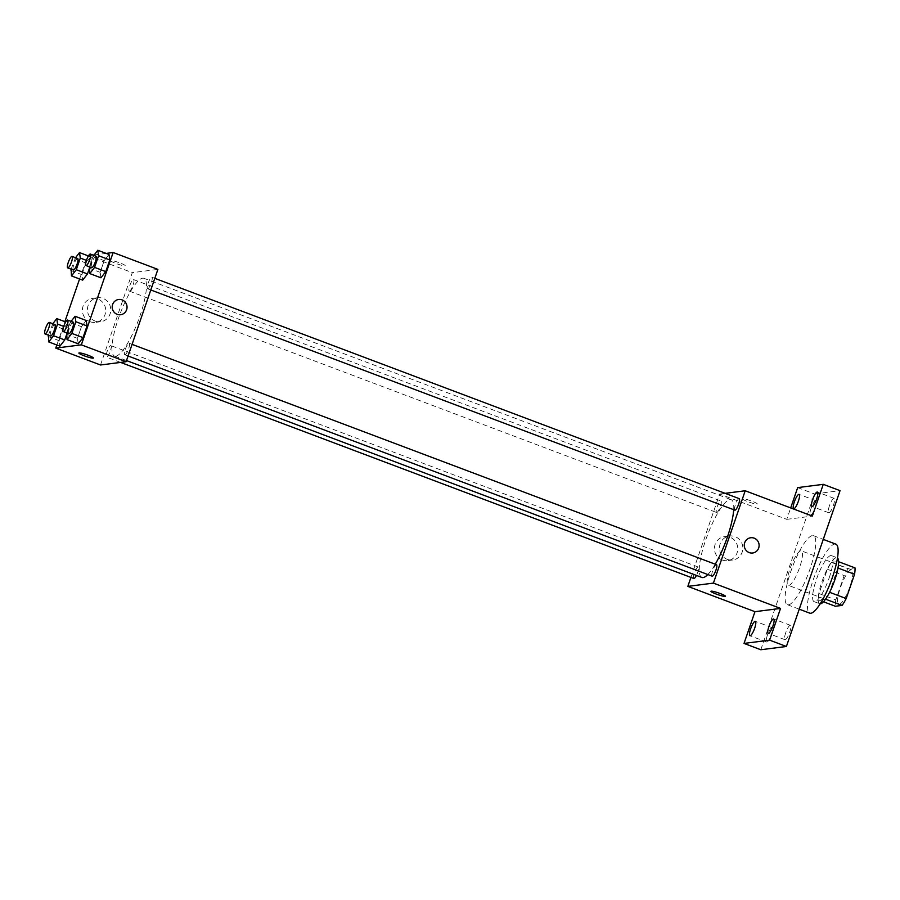 <?xml version="1.0" encoding="UTF-8"?>
<svg xmlns="http://www.w3.org/2000/svg" width="900" height="900" viewBox="0 0 900 900"><rect width="100%" height="100%" fill="white"/><g stroke="black" fill="none" stroke-linecap="round" stroke-linejoin="round"><path stroke-width="0.67" stroke-dasharray="4.5 3.38" d="M788.873 585.405A18.439 4.309 -69.3 0 0 799.256 568.553A18.439 4.309 -69.3 0 0 801.337 550.834A18.439 4.309 -69.3 0 0 790.808 566.572A18.439 4.309 -69.3 0 0 788.332 585.349A18.439 4.309 -69.3 0 0 788.873 585.405M839.216 604.384A18.439 4.309 -69.3 0 0 849.6 587.531A18.439 4.309 -69.3 0 0 851.681 569.812A18.439 4.309 -69.3 0 0 841.151 585.551A18.439 4.309 -69.3 0 0 838.676 604.327A18.439 4.309 -69.3 0 0 839.216 604.384M838.001 568.024L837.776 567.934A23.805 5.558 -69.3 0 0 838.215 561.566L831.488 562.421A23.805 5.558 -69.3 0 0 827.381 569.261L819.023 593.561L835.796 599.884L844.166 575.595A23.805 5.558 -69.3 0 1 848.273 568.744L855 567.889M835.796 599.884A23.805 5.558 -69.3 0 0 835.357 606.262M837.776 567.934L829.597 592.301M825.57 599.175L818.572 599.929L823.477 601.785M825.3 599.074A23.805 5.558 -69.3 0 0 829.406 592.234M819.023 593.561A23.805 5.558 -69.3 0 0 818.572 599.929M820.181 603.844A24.593 5.737 110.7 0 1 819.72 603.754A24.593 5.737 110.7 0 1 823.028 578.722A24.593 5.737 110.7 0 1 837.067 557.741A24.593 5.737 110.7 0 1 837.472 557.966M829.192 577.822A24.593 5.737 -69.3 0 0 831.476 555.626A24.593 5.737 -69.3 0 0 817.436 576.619A24.593 5.737 -69.3 0 0 814.129 601.65A24.593 5.737 -69.3 0 0 814.849 601.729A24.593 5.737 -69.3 0 0 829.192 577.822M827.381 569.261L844.166 575.595M831.488 562.421L848.273 568.744M835.819 544.129A36.889 8.606 -69.3 0 0 814.748 575.606A36.889 8.606 -69.3 0 0 809.798 613.159M788.501 604.834A36.889 8.606 -69.3 0 0 809.269 571.118A36.889 8.606 -69.3 0 0 813.442 535.691A36.889 8.606 -69.3 0 0 792.371 567.169A36.889 8.606 -69.3 0 0 787.421 604.721A36.889 8.606 -69.3 0 0 788.501 604.834M811.148 508.151A7.684 1.789 -69.3 0 0 810.428 515.081A7.684 1.789 -69.3 0 0 814.815 508.522A7.684 1.789 -69.3 0 0 815.85 500.704A7.684 1.789 -69.3 0 0 811.148 508.151M767.43 635.107A7.684 1.789 -69.3 0 0 766.71 642.049A7.684 1.789 -69.3 0 0 771.109 635.49A7.684 1.789 -69.3 0 0 772.133 627.66A7.684 1.789 -69.3 0 0 767.43 635.107M785.722 632.768A7.684 1.789 -69.3 0 0 785.002 639.709A7.684 1.789 -69.3 0 0 789.39 633.15A7.684 1.789 -69.3 0 0 790.425 625.331A7.684 1.789 -69.3 0 0 785.722 632.768M829.429 505.811A7.684 1.789 -69.3 0 0 828.72 512.741A7.684 1.789 -69.3 0 0 833.107 506.194A7.684 1.789 -69.3 0 0 834.143 498.364A7.684 1.789 -69.3 0 0 829.429 505.811M760.815 649.744L814.466 493.931L840.049 490.657M797.681 487.609L814.466 493.931M690.93 577.406L719.629 494.044L786.758 519.345L790.695 507.915M722.205 559.991A12.094 11.666 82.7 0 0 737.685 547.166A12.094 11.666 82.7 0 0 714.499 547.267A12.094 11.666 82.7 0 0 722.205 559.991M786.758 519.345L812.34 516.082M707.816 574.538A41.557 9.697 -69.3 0 0 715.252 564.21M733.691 509.704A41.557 9.697 -69.3 0 0 731.183 499.691A41.557 9.697 -69.3 0 0 707.445 535.151A41.557 9.697 -69.3 0 0 701.865 577.462M719.629 494.044L725.13 493.335M716.76 512.505A6.143 1.44 -69.3 0 0 720.225 506.891A6.143 1.44 -69.3 0 0 720.911 500.985A6.143 1.44 -69.3 0 0 717.401 506.228A6.143 1.44 -69.3 0 0 716.58 512.483A6.143 1.44 -69.3 0 0 716.76 512.505M716.479 564.671A6.143 1.44 -69.3 0 0 712.957 569.914A6.143 1.44 -69.3 0 0 712.136 576.169M739.204 498.645A6.143 1.44 -69.3 0 0 735.694 503.887A6.143 1.44 -69.3 0 0 734.873 510.154M693.844 578.509A6.143 1.44 110.7 0 1 694.541 572.602A6.143 1.44 110.7 0 1 698.006 566.989A6.143 1.44 110.7 0 1 698.186 567A6.143 1.44 110.7 0 1 696.431 575.415M756.99 504.09A7.684 0.922 -161 0 0 757.271 503.955A7.684 0.922 -161 0 0 750.296 500.591A7.684 0.922 -161 0 0 742.736 498.949A7.684 0.922 -161 0 0 748.845 502.02A7.684 0.922 -161 0 0 756.99 504.09A7.684 0.922 -161 0 0 757.26 503.966A7.684 0.922 -161 0 0 750.296 500.591A7.684 0.922 -161 0 0 742.736 498.96A7.684 0.922 -161 0 0 748.845 502.031A7.684 0.922 -161 0 0 756.99 504.101M710.944 591.289L710.944 591.289A7.684 0.922 19 0 1 711.214 591.154A7.684 0.922 19 0 1 719.37 593.224A7.684 0.922 19 0 1 725.479 596.284A7.684 0.922 19 0 1 725.479 596.295L725.467 596.295M727.256 559.35A12.094 11.666 82.7 0 0 742.736 546.525A12.094 11.666 82.7 0 0 719.55 546.626A12.094 11.666 82.7 0 0 727.256 559.35M752.659 552.994L752.67 552.994A7.684 7.414 -97.3 0 1 744.311 544.5A7.684 7.414 -97.3 0 1 750.712 537.75L750.712 537.75M115.774 356.186A41.557 9.697 -69.3 0 0 139.174 318.195A41.557 9.697 -69.3 0 0 143.865 278.291A41.557 9.697 -69.3 0 0 120.127 313.751A41.557 9.697 -69.3 0 0 114.547 356.062A41.557 9.697 -69.3 0 0 115.774 356.186M110.689 345.589A6.143 1.44 110.7 0 1 110.869 345.6A6.143 1.44 110.7 0 1 110.036 351.866A6.143 1.44 110.7 0 1 106.526 357.109A6.143 1.44 110.7 0 1 107.224 351.202A6.143 1.44 110.7 0 1 110.689 345.589M147.735 288.765A6.143 1.44 -69.3 0 0 151.189 283.151A6.143 1.44 -69.3 0 0 151.886 277.245A6.143 1.44 -69.3 0 0 148.376 282.499A6.143 1.44 -69.3 0 0 147.555 288.754A6.143 1.44 -69.3 0 0 147.735 288.765M124.999 354.791A6.143 1.44 -69.3 0 0 128.464 349.166A6.143 1.44 -69.3 0 0 129.161 343.271A6.143 1.44 -69.3 0 0 125.64 348.514A6.143 1.44 -69.3 0 0 124.819 354.769A6.143 1.44 -69.3 0 0 124.999 354.791M129.442 291.105A6.143 1.44 -69.3 0 0 132.907 285.491A6.143 1.44 -69.3 0 0 133.594 279.585A6.143 1.44 -69.3 0 0 130.084 284.827A6.143 1.44 -69.3 0 0 129.263 291.094A6.143 1.44 -69.3 0 0 129.442 291.105M100.519 364.984L132.311 272.644L157.894 269.381M70.684 270.439L81.877 274.657L82.665 280.125L81.877 274.657L85.894 262.991L90.698 256.804L91.485 262.282L89.123 269.134L91.485 262.282L90.698 256.804L88.414 255.949M81.45 326.678L86.254 320.49L81.45 326.678L77.434 338.344L81.45 326.678L70.267 322.459L71.1 321.379M78.221 343.811L77.434 338.344L78.221 343.811M79.582 278.966L87.862 255.735M88.605 255.645L93.071 255.071M94.163 254.936L106.155 253.406M56.846 344.993L64.879 321.66M104.186 260.662L108.99 254.475L104.186 260.662L100.17 272.317L104.186 260.662L92.992 256.444L93.836 255.364M100.957 277.796L100.17 272.317L100.957 277.796M47.959 336.465L59.141 340.673L59.929 346.151L59.141 340.673L63.157 329.017L67.961 322.83L68.76 328.298L66.398 335.149L68.76 328.298L67.961 322.83L65.689 321.964M87.57 255.78L132.311 272.644M90.135 321.728A12.094 11.666 82.7 0 0 105.615 308.902A12.094 11.666 82.7 0 0 82.44 309.004A12.094 11.666 82.7 0 0 90.135 321.728M124.931 265.826A7.684 0.922 -161 0 0 125.201 265.691A7.684 0.922 -161 0 0 118.237 262.316A7.684 0.922 -161 0 0 110.666 260.685A7.684 0.922 -161 0 0 116.775 263.756A7.684 0.922 -161 0 0 124.931 265.826A7.684 0.922 -161 0 0 125.201 265.691A7.684 0.922 -161 0 0 118.237 262.327A7.684 0.922 -161 0 0 110.666 260.696A7.684 0.922 -161 0 0 116.775 263.756A7.684 0.922 -161 0 0 124.92 265.826M78.874 353.014L78.874 353.025A7.684 0.922 19 0 1 78.874 353.014A7.684 0.922 19 0 1 79.155 352.879A7.684 0.922 19 0 1 87.3 354.96A7.684 0.922 19 0 1 93.409 358.02L93.409 358.031M95.186 321.086A12.094 11.666 82.7 0 0 110.666 308.25A12.094 11.666 82.7 0 0 87.491 308.363A12.094 11.666 82.7 0 0 95.186 321.086M120.6 314.73L120.6 314.73A7.684 7.414 -97.3 0 1 112.241 306.236A7.684 7.414 -97.3 0 1 118.654 299.486L118.654 299.486M48.398 335.194L52.807 323.719M54.934 324.517A6.143 1.44 -69.3 0 0 51.424 329.76A6.143 1.44 -69.3 0 0 50.591 336.026M63.731 326.407L68.76 328.298M59.141 340.673L63.157 329.017L67.961 322.83M51.975 324.799L63.157 329.017M71.123 269.179L75.544 257.704M77.659 258.502A6.143 1.44 -69.3 0 0 74.149 263.745A6.143 1.44 -69.3 0 0 73.328 270M86.468 260.392L91.485 262.282M81.877 274.657L85.894 262.991L90.698 256.804M74.7 258.773L85.894 262.991M66.679 332.854L70.267 322.459M73.226 322.178A6.143 1.44 -69.3 0 0 69.705 327.431A6.143 1.44 -69.3 0 0 68.884 333.686M66.251 334.125L77.434 338.344M89.415 266.839L92.992 256.444M95.951 256.162A6.143 1.44 -69.3 0 0 92.441 261.405A6.143 1.44 -69.3 0 0 91.62 267.671M88.976 268.099L100.17 272.317M851.681 569.812L801.337 550.834M838.676 604.327L788.332 585.349M814.129 601.65L819.72 603.754M831.476 555.626L837.067 557.741M787.421 604.721L799.234 609.176M813.442 535.691L823.264 539.392M834.143 498.364L817.357 492.041M828.72 512.741L811.946 506.419M790.425 625.331L773.651 618.998M785.002 639.709L768.229 633.386M772.133 627.66L755.359 621.337M766.71 642.049L749.936 635.715M815.85 500.704L799.076 494.381M810.428 515.081L793.654 508.759M729.63 536.006L724.579 536.659M732.69 559.991L727.639 560.632M114.547 356.062L126.495 360.562M143.865 278.291L731.183 499.691M698.186 567L110.869 345.6M120.6 362.419L106.526 357.109M147.555 288.754L150.806 289.98M151.886 277.245L154.811 278.347M124.819 354.769L128.07 355.995M129.161 343.271L132.075 344.363M129.263 291.094L716.58 512.483M133.594 279.585L720.911 500.985M97.56 297.743L92.509 298.384M100.631 321.728L95.58 322.369"/><path stroke-width="1.35" d="M838.001 568.024L854.55 574.267A23.805 5.558 -69.3 0 0 855 567.889L838.586 561.701M854.55 574.267L846.191 598.556A23.805 5.558 -69.3 0 1 842.085 605.396L835.357 606.262L823.477 601.785M829.597 592.301L846.191 598.556M825.57 599.175L842.085 605.396M837.472 557.966A24.593 5.737 110.7 0 1 834.795 579.926A24.593 5.737 110.7 0 1 820.181 603.844M799.234 609.176L809.798 613.159A36.889 8.606 -69.3 0 0 810.877 613.26A36.889 8.606 -69.3 0 0 831.645 579.544A36.889 8.606 -69.3 0 0 835.819 544.129L823.264 539.392M790.695 507.915L797.681 487.609L823.264 484.335L840.049 490.657L786.398 646.481L760.815 649.744L744.03 643.421L754.965 611.685L780.548 608.411L769.613 640.159L786.398 646.481M823.264 484.335L812.34 516.082L745.211 490.77L713.419 583.11L780.548 608.411M749.205 552.589A7.684 7.414 -97.3 0 1 750.712 537.75A7.684 7.414 -97.3 0 1 759.049 544.433A7.684 7.414 -97.3 0 1 749.205 552.589M772.931 625.939A7.684 1.789 110.7 0 1 768.229 633.386A7.684 1.789 110.7 0 1 768.938 626.445A7.684 1.789 110.7 0 1 773.651 618.998A7.684 1.789 110.7 0 1 772.931 625.939M754.639 628.279A7.684 1.789 110.7 0 1 749.936 635.715A7.684 1.789 110.7 0 1 750.645 628.785A7.684 1.789 110.7 0 1 755.359 621.337A7.684 1.789 110.7 0 1 754.639 628.279M769.613 640.159L744.03 643.421M713.419 583.11L687.836 586.384L754.965 611.685M687.836 586.384L690.93 577.406M798.356 501.311A7.684 1.789 110.7 0 1 793.654 508.759A7.684 1.789 110.7 0 1 794.363 501.817A7.684 1.789 110.7 0 1 799.076 494.381A7.684 1.789 110.7 0 1 798.356 501.311M816.649 498.971A7.684 1.789 110.7 0 1 811.946 506.419A7.684 1.789 110.7 0 1 812.655 499.489A7.684 1.789 110.7 0 1 817.357 492.041A7.684 1.789 110.7 0 1 816.649 498.971M126.495 360.562L701.865 577.462A41.557 9.697 -69.3 0 0 703.091 577.586A41.557 9.697 -69.3 0 0 707.816 574.538M715.252 564.21A41.557 9.697 -69.3 0 0 733.691 509.704M725.13 493.335L745.211 490.77M128.07 355.995L712.136 576.169A6.143 1.44 -69.3 0 0 712.316 576.191A6.143 1.44 -69.3 0 0 715.781 570.566A6.143 1.44 -69.3 0 0 716.479 564.671L132.075 344.363M150.806 289.98L734.873 510.154A6.143 1.44 -69.3 0 0 735.053 510.165A6.143 1.44 -69.3 0 0 738.506 504.551A6.143 1.44 -69.3 0 0 739.204 498.645L154.811 278.347M696.431 575.415A6.143 1.44 110.7 0 1 693.844 578.509L120.6 362.419M711.214 591.154A7.684 0.922 19 0 1 719.359 593.224A7.684 0.922 19 0 1 725.467 596.295A7.684 0.922 19 0 1 717.908 594.664A7.684 0.922 19 0 1 710.944 591.289A7.684 0.922 19 0 1 711.214 591.154M725.479 596.295A7.684 0.922 19 0 1 717.908 594.653A7.684 0.922 19 0 1 710.944 591.289M750.712 537.75A7.684 7.414 -97.3 0 1 759.049 544.433A7.684 7.414 -97.3 0 1 752.659 552.994M106.155 253.406L113.153 252.506L157.894 269.381L126.101 361.71L100.519 364.984L55.777 348.109L56.846 344.993M113.153 252.506L81.349 344.846L126.101 361.71M117.146 314.325A7.684 7.414 -97.3 0 1 118.654 299.486A7.684 7.414 -97.3 0 1 126.979 306.169A7.684 7.414 -97.3 0 1 117.146 314.325M89.123 269.134L87.469 273.938L82.665 280.125L87.469 273.938L89.123 269.134M86.254 320.49L87.041 325.957L83.025 337.624L78.221 343.811L83.025 337.624L87.041 325.957L86.254 320.49L75.071 316.271L75.859 321.75L71.843 333.405L67.039 339.593L66.679 332.854M87.862 255.735L88.605 255.645M93.071 255.071L94.163 254.936M64.879 321.66L79.582 278.966M81.349 344.846L55.777 348.109M108.99 254.475L109.778 259.942L105.761 271.609L100.957 277.796L105.761 271.609L109.778 259.942L108.99 254.475L97.796 250.256L98.595 255.724L94.579 267.39L89.775 273.577L89.415 266.839M66.398 335.149L64.744 339.964L59.929 346.151L64.744 339.964L66.398 335.149M79.144 352.89A7.684 0.922 19 0 1 87.3 354.96A7.684 0.922 19 0 1 93.409 358.031A7.684 0.922 19 0 1 85.837 356.389A7.684 0.922 19 0 1 78.874 353.025A7.684 0.922 19 0 1 79.144 352.89M93.409 358.02A7.684 0.922 19 0 1 85.849 356.389A7.684 0.922 19 0 1 78.874 353.025M118.654 299.486A7.684 7.414 -97.3 0 1 126.979 306.169A7.684 7.414 -97.3 0 1 120.6 314.73M52.807 323.719L56.779 318.611L57.566 324.079L53.55 335.745L48.746 341.933L48.398 335.194M45 333.911L50.591 336.026A6.143 1.44 -69.3 0 0 50.771 336.037A6.143 1.44 -69.3 0 0 54.236 330.424A6.143 1.44 -69.3 0 0 54.934 324.517L49.343 322.414A6.143 1.44 -69.3 0 0 45.821 327.656A6.143 1.44 -69.3 0 0 45 333.911A6.143 1.44 -69.3 0 0 45.18 333.934A6.143 1.44 -69.3 0 0 48.645 328.309A6.143 1.44 -69.3 0 0 49.343 322.414M56.779 318.611L65.689 321.964M57.566 324.079L63.731 326.407M53.55 335.745L64.744 339.964M48.746 341.933L59.929 346.151M75.544 257.704L79.515 252.585L80.302 258.064L76.286 269.719L71.483 275.918L71.123 269.179M67.736 267.896L73.328 270A6.143 1.44 -69.3 0 0 73.508 270.023A6.143 1.44 -69.3 0 0 76.972 264.398A6.143 1.44 -69.3 0 0 77.659 258.502L72.067 256.387A6.143 1.44 -69.3 0 0 68.558 261.641A6.143 1.44 -69.3 0 0 67.736 267.896A6.143 1.44 -69.3 0 0 67.916 267.919A6.143 1.44 -69.3 0 0 71.37 262.294A6.143 1.44 -69.3 0 0 72.067 256.387M79.515 252.585L88.414 255.949M80.302 258.064L86.468 260.392M76.286 269.719L87.469 273.938M71.483 275.918L82.665 280.125M71.1 321.379L75.071 316.271M63.292 331.582L68.884 333.686A6.143 1.44 -69.3 0 0 69.064 333.709A6.143 1.44 -69.3 0 0 72.529 328.084A6.143 1.44 -69.3 0 0 73.226 322.178L67.624 320.074A6.143 1.44 -69.3 0 0 64.114 325.316A6.143 1.44 -69.3 0 0 63.292 331.582A6.143 1.44 -69.3 0 0 63.473 331.594A6.143 1.44 -69.3 0 0 66.938 325.98A6.143 1.44 -69.3 0 0 67.624 320.074M75.859 321.75L87.041 325.957M71.843 333.405L83.025 337.624M67.039 339.593L78.221 343.811M93.836 255.364L97.796 250.256M86.017 265.556L91.62 267.671A6.143 1.44 -69.3 0 0 91.8 267.683A6.143 1.44 -69.3 0 0 95.254 262.069A6.143 1.44 -69.3 0 0 95.951 256.162L90.36 254.047A6.143 1.44 -69.3 0 0 86.85 259.301A6.143 1.44 -69.3 0 0 86.017 265.556A6.143 1.44 -69.3 0 0 86.209 265.579A6.143 1.44 -69.3 0 0 89.663 259.954A6.143 1.44 -69.3 0 0 90.36 254.047M98.595 255.724L109.778 259.942M94.579 267.39L105.761 271.609M89.775 273.577L100.957 277.796"/></g></svg>
